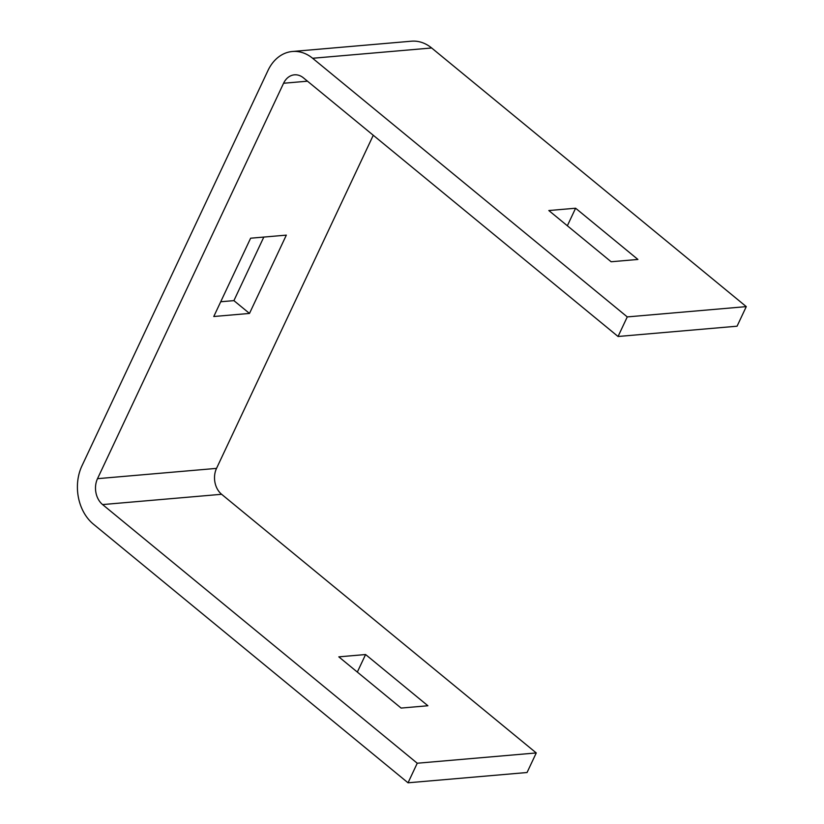 <?xml version="1.0" encoding="UTF-8"?>
<svg xmlns="http://www.w3.org/2000/svg" width="824" height="824" viewBox="0 0 824 824"><rect width="100%" height="100%" fill="white"/><g stroke="black" fill="none" stroke-linecap="round" stroke-linejoin="round"><path stroke-width="1.24" d="M618.051 336.491L303.407 77.837A18.746 14.441 85.1 0 0 294.426 74.83A18.746 14.441 85.1 0 0 283.58 83.255L97.51 478.672A18.746 14.441 85.1 0 0 102.598 504.576L417.243 763.23L408.034 782.8L93.39 524.146A42.168 32.486 -94.9 0 1 81.936 465.869L268.006 70.452A42.168 32.486 -94.9 0 1 292.407 51.49A42.168 32.486 -94.9 0 1 312.626 58.267L627.26 316.91L618.051 336.491L737.068 326.201L746.276 306.621L431.642 47.977A42.168 32.486 85.1 0 0 411.423 41.2L292.407 51.49M408.034 782.8L527.051 772.51L536.259 752.94L417.243 763.23M373.272 135.27L216.527 468.382A18.746 14.441 -94.9 0 0 221.615 494.287L536.259 752.94M401.113 708.074L338.808 656.852L365.588 654.534L427.893 705.756L401.113 708.074M286.33 235.128L249.487 313.429L213.777 316.509L250.62 238.208L286.33 235.128M627.26 316.91L746.276 306.621M548.825 210.542L611.13 261.754L637.91 259.447L575.605 208.225L548.825 210.542M263.814 237.075L233.903 300.626L220.719 301.759M249.487 313.429L233.903 300.626M567.355 225.766L575.605 208.225M357.338 672.075L365.588 654.534M102.598 504.576L221.615 494.287M216.527 468.382L97.51 478.672M283.58 83.255L307.486 81.185M312.626 58.267L431.642 47.977"/></g></svg>
